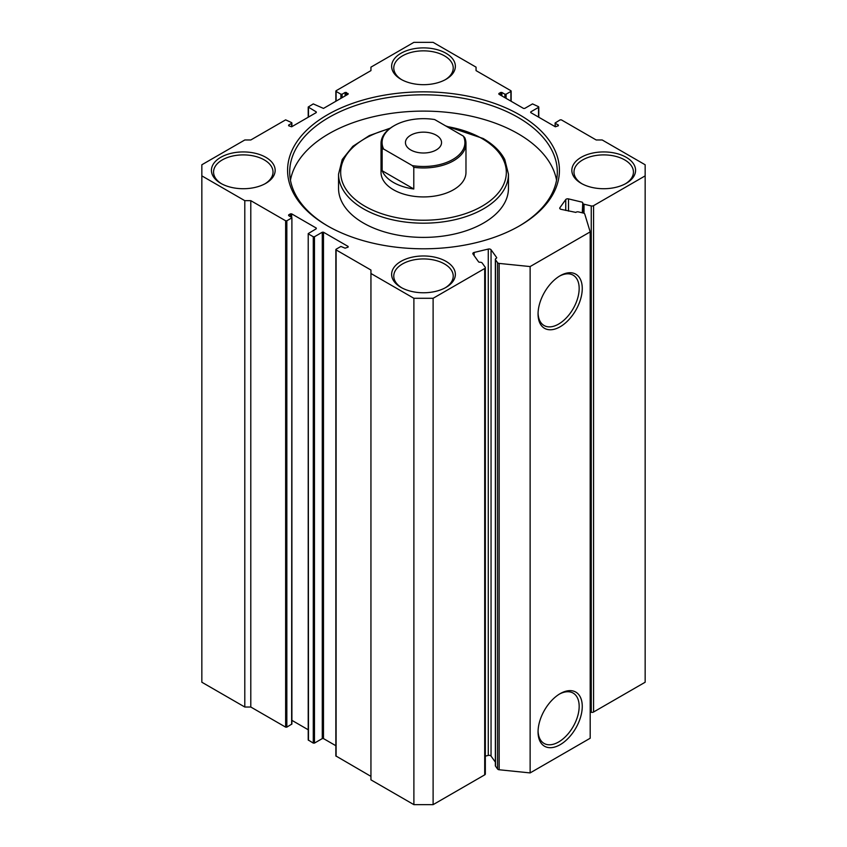 <?xml version="1.0" encoding="UTF-8"?>
<svg xmlns="http://www.w3.org/2000/svg" width="847" height="847" viewBox="0 0 847 847"><rect width="100%" height="100%" fill="white"/><g stroke="black" fill="none" stroke-linecap="round" stroke-linejoin="round"><path stroke-width="1.27" d="M560.163 275.73L560.163 275.73A31.254 18.041 -60 0 1 582.26 288.488A31.254 18.041 -60 0 1 560.163 326.762A31.254 18.041 -60 0 1 538.057 314.004A31.254 18.041 -60 0 1 560.163 275.73L560.163 275.73M538.078 313.083A29.063 16.781 120 0 0 543.774 325.343A29.063 16.781 120 0 0 558.607 324.083A29.063 16.781 120 0 0 577.686 298.186A29.063 16.781 120 0 0 572.837 275.01A29.063 16.781 120 0 0 559.369 276.196M560.163 693.64L560.163 693.64A31.254 18.041 -60 0 1 582.26 706.398A31.254 18.041 -60 0 1 560.163 744.682A31.254 18.041 -60 0 1 538.057 731.924A31.254 18.041 -60 0 1 560.163 693.64L560.163 693.64M538.078 731.003A29.063 16.781 120 0 0 543.774 743.253A29.063 16.781 120 0 0 558.607 741.993A29.063 16.781 120 0 0 577.686 716.107A29.063 16.781 120 0 0 572.837 692.92A29.063 16.781 120 0 0 559.369 694.117M348.117 247.144L348.117 246.445L348.117 247.144L345.11 248.182L340.907 246.445L336.1 249.219L336.1 249.918L370.944 270.034L370.944 273.496L413.887 298.292L433.113 298.292L484.706 268.51A2.128 1.228 0 0 0 485.331 267.641A2.128 1.228 0 0 0 485.172 267.176L482.176 263.004A2.128 1.228 0 0 0 479.688 262.284L478.693 261.998L472.997 254.047A2.128 1.228 180 0 1 472.838 253.581A2.128 1.228 180 0 1 474.14 252.448L488.274 249.071A2.128 1.228 180 0 1 490.582 249.336A2.128 1.228 180 0 1 491.048 249.738L496.744 257.679L496.395 258.293A2.128 1.228 0 0 0 495.357 259.341A2.128 1.228 0 0 0 495.516 259.817L497.57 262.676A2.128 1.228 0 0 0 499.169 263.417L530.127 266.561L590.19 231.887L584.737 214.005A2.128 1.228 0 0 0 583.456 213.084L578.501 211.909A2.128 1.228 0 0 0 575.865 212.406L561.042 209.325A2.128 1.228 180 0 1 559.729 208.193A2.128 1.228 180 0 1 559.899 207.716L559.899 208.658M582.281 212.809L582.778 202.761A2.128 1.228 0 0 0 582.715 203.068A2.128 1.228 0 0 0 583.339 203.936A2.128 1.228 0 0 0 584.028 204.201L584.028 213.296M491.048 249.738L491.048 756.085A2.128 1.228 0 0 0 490.582 755.693A2.128 1.228 0 0 0 488.274 755.429L488.274 249.071M327.387 225.81L327.387 225.81A135.922 78.475 180 0 1 327.387 114.832A135.922 78.475 180 0 1 519.613 114.832A135.922 78.475 180 0 1 519.613 225.81A135.922 78.475 180 0 1 327.387 225.81M518.862 226.244A133.794 77.246 0 0 0 557.294 172.057A133.794 77.246 0 0 0 518.11 117.437A133.794 77.246 0 0 0 372.299 100.687A133.794 77.246 0 0 0 289.706 172.057A133.794 77.246 0 0 0 328.138 226.244M381.023 143.45L381.023 172.407A42.477 24.521 0 0 0 393.463 189.749A42.477 24.521 0 0 0 439.752 195.064A42.477 24.521 0 0 0 465.977 172.407L465.977 143.45A42.477 24.521 180 0 1 453.537 160.782A42.477 24.521 180 0 1 413.791 167.314L413.791 188.997A42.477 24.521 180 0 1 382.145 170.723L382.145 149.051A42.477 24.521 180 0 1 381.023 143.45A42.477 24.521 180 0 1 393.463 126.108L394.215 125.674A41.418 23.907 0 0 0 383.627 149.04L412.32 165.599A41.418 23.907 0 0 0 452.785 159.49A41.418 23.907 0 0 0 463.373 136.123L464.855 137.839A42.477 24.521 180 0 1 465.977 143.45M363.427 223.036A84.954 49.052 0 0 0 456.014 233.666A84.954 49.052 0 0 0 508.454 188.362L508.454 174.143A84.954 49.052 180 0 1 456.014 219.447A84.954 49.052 180 0 1 363.427 208.817A84.954 49.052 180 0 1 338.546 174.143L338.546 188.362A84.954 49.052 0 0 0 363.427 223.036M556.553 180.21A133.794 77.246 0 0 0 518.11 133.731A133.794 77.246 0 0 0 378.895 115.531A133.794 77.246 0 0 0 290.447 180.21M220.76 183.333L220.76 183.333A31.858 18.39 180 0 1 220.76 157.32A31.858 18.39 180 0 1 265.82 157.32A31.858 18.39 180 0 1 265.82 183.333A31.858 18.39 180 0 1 220.76 183.333M265.037 183.767A29.73 17.162 0 0 0 273.02 172.057A29.73 17.162 0 0 0 264.317 159.924A29.73 17.162 0 0 0 231.909 156.197A29.73 17.162 0 0 0 213.56 172.057A29.73 17.162 0 0 0 221.543 183.767M581.18 183.333L581.18 183.333A31.858 18.39 180 0 1 581.18 157.32A31.858 18.39 180 0 1 626.24 157.32A31.858 18.39 180 0 1 626.24 183.333A31.858 18.39 180 0 1 581.18 183.333M625.457 183.767A29.73 17.162 0 0 0 633.44 172.057A29.73 17.162 0 0 0 624.737 159.924A29.73 17.162 0 0 0 592.328 156.197A29.73 17.162 0 0 0 573.98 172.057A29.73 17.162 0 0 0 581.963 183.767M400.97 287.377L400.97 287.377A31.858 18.39 180 0 1 400.97 261.363A31.858 18.39 180 0 1 446.03 261.363A31.858 18.39 180 0 1 446.03 287.377A31.858 18.39 180 0 1 400.97 287.377M445.247 287.811A29.73 17.162 0 0 0 453.23 276.101A29.73 17.162 0 0 0 444.527 263.968A29.73 17.162 0 0 0 412.118 260.241A29.73 17.162 0 0 0 393.77 276.101A29.73 17.162 0 0 0 401.753 287.811M400.97 79.29L400.97 79.29A31.858 18.39 180 0 1 400.97 53.276A31.858 18.39 180 0 1 446.03 53.276A31.858 18.39 180 0 1 446.03 79.29A31.858 18.39 180 0 1 400.97 79.29M445.247 79.724A29.73 17.162 0 0 0 453.23 68.014A29.73 17.162 0 0 0 444.527 55.881A29.73 17.162 0 0 0 412.118 52.154A29.73 17.162 0 0 0 393.77 68.014A29.73 17.162 0 0 0 401.753 79.724M433.113 298.292L433.113 804.65L484.706 774.857L484.706 268.51M565.743 210.448L565.743 199.564L559.899 207.716M565.743 199.564A2.128 1.228 180 0 1 568.517 198.897L568.517 211.115M582.281 202.189L568.517 198.897M591.248 205.927A2.128 1.228 0 0 0 593.567 205.662L593.567 712.009A2.128 1.228 180 0 1 591.248 712.285L591.248 205.927L584.028 204.201M593.567 205.662L645.16 175.869L645.16 164.773L602.206 139.977L596.203 139.977L561.36 119.861L560.163 119.861L555.103 122.984L555.357 126.796L558.353 125.758L558.353 125.06L555.357 123.334M558.353 125.06L558.353 125.758M530.73 112.577L530.73 111.889L530.73 112.577L555.357 126.796M538.533 117.087L538.533 107.378L530.73 111.889M538.533 107.378L538.533 106.68L532.53 103.906L524.717 108.416L523.52 108.416L498.883 94.197L498.883 93.509L498.883 94.197M500.693 95.235L500.693 92.461L498.883 93.509M500.693 92.461L501.89 92.461L501.89 95.933M504.897 97.67L504.897 94.197L501.89 92.461M504.897 94.197L506.093 94.197L506.093 98.358M510.9 101.132L510.9 91.423L506.093 94.197M510.9 91.423L510.9 90.735L476.056 70.619L476.056 67.146L433.113 42.35L413.887 42.35L370.944 67.146L370.944 70.619L336.1 90.735L336.1 101.132M340.907 98.358L340.907 94.197L336.1 91.423M340.907 94.197L342.103 94.197L342.103 97.67M345.11 95.933L345.11 92.461L342.103 94.197M345.11 92.461L346.307 92.461L346.307 95.235M348.117 93.509L348.117 94.197L346.307 92.461M316.27 111.889L316.27 112.577L316.27 111.889L308.213 107.029L313.274 103.906L323.48 108.416L348.117 94.197M288.647 125.758L288.647 125.06L288.647 125.758L291.643 126.796L316.27 112.577M291.643 126.796L291.643 123.334L288.647 125.06M291.643 123.334L291.643 122.635L285.64 119.861L250.797 139.977L244.794 139.977L201.84 164.773L201.84 175.869L244.794 200.665L250.797 200.665L250.797 707.023L244.794 707.023L244.794 200.665M291.643 724.365L291.897 217.668L291.897 724.016L286.837 727.139L285.64 727.139L285.64 220.781L250.797 200.665M285.64 220.781L286.837 220.781L286.837 727.139M291.643 218.007L286.837 220.781M291.897 217.668L288.647 215.583L288.647 214.884L288.647 215.583M290.447 216.62L290.447 213.846L288.647 214.884M290.447 213.846L291.643 213.846L291.643 217.319M316.27 228.065L316.27 228.764L316.27 228.065L291.643 213.846M335.846 745.72L323.48 738.584L322.284 738.584L314.47 743.094L313.274 743.094L308.213 739.971L308.213 233.613L316.27 228.764M308.213 233.613L308.467 740.32M313.274 743.094L313.274 236.737L308.467 233.963M313.274 236.737L314.47 236.737L314.47 743.094M322.284 738.584L322.284 232.226L314.47 236.737M322.284 232.226L323.48 232.226L323.48 738.584M348.117 246.445L323.48 232.226M485.331 267.641L485.331 773.999A2.128 1.228 180 0 1 484.706 774.857M433.113 804.65L413.887 804.65L413.887 298.292M370.944 273.496L370.944 779.854L413.887 804.65M370.944 776.381L335.846 755.926L335.846 249.569M308.213 729.765L291.897 720.342M285.64 727.139L250.797 707.023M201.84 175.869L201.84 682.227L244.794 707.023M593.567 712.009L645.16 682.227L645.16 175.869M591.248 712.285L590.19 712.031M590.19 231.887L590.19 738.235L530.127 772.919L499.169 769.764A2.128 1.228 180 0 1 497.57 769.023L497.57 262.676M495.516 259.817L495.516 766.164L497.57 769.023M495.516 766.164A2.128 1.228 180 0 1 495.357 765.699L495.357 259.341M491.048 756.085L495.357 762.099M485.331 756.127L488.274 755.429M530.127 772.919L530.127 266.561M436.269 135.213A18.052 10.418 -0 0 0 416.597 132.947A18.052 10.418 -0 0 0 405.448 142.582A18.052 10.418 -0 0 0 410.731 149.951A18.052 10.418 -0 0 0 430.403 152.206A18.052 10.418 -0 0 0 441.552 142.582A18.052 10.418 -0 0 0 436.269 135.213M463.373 136.123L434.68 119.554A41.418 23.907 0 0 0 394.215 125.674M382.145 149.051L383.627 149.04M412.32 165.599L413.791 167.314M382.145 170.723L413.791 188.997M389.398 128.829A82.826 47.824 0 0 0 364.93 206.223A82.826 47.824 0 0 0 482.07 206.223A82.826 47.824 0 0 0 482.07 138.59A82.826 47.824 0 0 0 446.708 126.499M499.169 263.417L499.169 769.764M308.467 107.378L308.467 117.087M336.1 249.918L336.1 756.265M474.14 252.448L474.14 255.656M582.715 212.915L582.715 203.068M508.454 174.143L504.748 159.48C500.461 151.348 493.261 144.361 483.129 138.485L445.702 125.917M390.319 128.13L369.324 135.594L352.839 146.319L342.23 159.511L338.546 174.143M291.897 126.658L291.897 122.984M308.213 107.029L308.213 117.235M335.846 91.074L335.846 101.28M511.154 101.28L511.154 91.074M538.787 117.235L538.787 107.029M555.103 126.658L555.103 122.984"/></g></svg>
